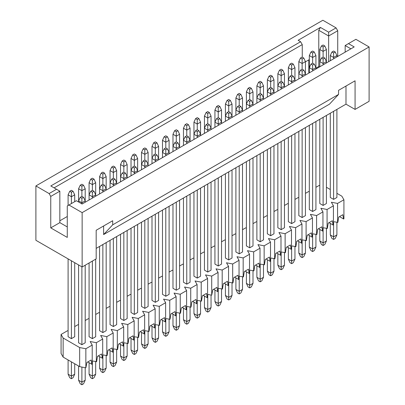 <?xml version="1.0" encoding="UTF-8"?>
<svg xmlns="http://www.w3.org/2000/svg" width="405" height="405" viewBox="0 0 405 405"><rect width="100%" height="100%" fill="white"/><g stroke="black" fill="none" stroke-linecap="round" stroke-linejoin="round"><path stroke-width="0.61" d="M198.906 317.191L197.255 318.143L195.605 317.191L193.954 313.632L197.255 315.541L200.561 313.632L198.906 317.191M188.421 323.246L186.766 324.197L185.115 323.246L183.465 319.687L186.766 321.595L190.072 319.687L188.421 323.246M177.932 329.3L176.281 330.252L174.631 329.3L172.975 325.742L176.281 327.65L179.582 325.742L177.932 329.3M167.442 335.355L165.792 336.307L164.141 335.355L162.491 331.796L165.792 333.705L169.098 331.796L167.442 335.355M156.958 341.41L155.302 342.367L153.652 341.41L152.002 337.851L155.302 339.76L158.608 337.851L156.958 341.41M146.468 347.465L144.818 348.421L143.167 347.465L141.512 343.906L144.818 345.814L148.119 343.906L146.468 347.465M135.979 353.519L134.328 354.476L132.678 353.519L131.028 349.96L134.328 351.869L137.634 349.96L135.979 353.519M125.494 359.574L123.839 360.531L122.189 359.574L120.538 356.015L123.839 357.924L127.145 356.015L125.494 359.574M115.005 365.629L113.354 366.586L111.704 365.629L110.049 362.07L113.354 363.979L116.655 362.07L115.005 365.629M104.515 371.689L102.865 372.641L101.215 371.689L99.564 368.13L102.865 370.033L106.171 368.13L104.515 371.689M94.031 377.743L92.375 378.695L90.725 377.743L89.075 374.185L92.375 376.088L95.681 374.185L94.031 377.743M83.541 383.798L81.891 384.75L80.241 383.798L78.585 380.239L81.891 382.143L85.192 380.239L83.541 383.798M71.401 378.695L73.052 377.743L74.707 374.185L71.401 376.088L71.401 378.695L69.751 377.743L68.101 374.185L71.401 376.088L71.401 361.862M197.255 300.454L197.255 318.143M186.766 306.509L186.766 324.197M176.281 312.564L176.281 330.252M165.792 318.619L165.792 336.307M155.302 324.673L155.302 342.367M144.818 330.733L144.818 348.421M134.328 336.788L134.328 354.476M123.839 342.843L123.839 360.531M113.354 348.897L113.354 366.586M102.865 354.952L102.865 372.641M92.375 361.007L92.375 378.695M81.891 367.062L81.891 384.75M200.561 301.092L200.561 313.632M193.954 302.125L193.954 313.632M190.072 307.147L190.072 319.687M183.465 308.18L183.465 319.687M179.582 313.202L179.582 325.742M172.975 314.234L172.975 325.742M169.098 319.256L169.098 331.796M162.491 320.289L162.491 331.796M158.608 325.311L158.608 337.851M152.002 326.344L152.002 337.851M148.119 331.366L148.119 343.906M141.512 332.399L141.512 343.906M137.634 337.421L137.634 349.96M131.028 338.453L131.028 349.96M127.145 343.475L127.145 356.015M120.538 344.508L120.538 356.015M116.655 349.53L116.655 362.07M110.049 350.563L110.049 362.07M106.171 355.585L106.171 368.13M99.564 356.618L99.564 368.13M95.681 361.64L95.681 374.185M89.075 362.672L89.075 374.185M85.192 367.694L85.192 380.239M78.585 366.014L78.585 380.239M68.101 359.959L68.101 374.185M74.707 363.771L74.707 374.185M83.541 197.316L81.891 196.364L80.241 197.316L81.891 198.268L83.541 197.316L85.192 200.875L81.891 202.784L81.891 198.268M94.031 191.261L92.375 190.304L90.725 191.261L92.375 192.213L94.031 191.261L95.681 194.82L92.375 196.729L92.375 192.213M104.515 185.206L102.865 184.25L101.215 185.206L102.865 186.158L104.515 185.206L106.171 188.765L102.865 190.669L102.865 186.158M186.766 123.702L188.421 124.654L186.766 125.606L185.115 124.654L186.766 123.702M176.281 129.757L177.932 130.709L176.281 131.665L174.631 130.709L176.281 129.757M165.792 135.812L167.442 136.763L165.792 137.72L164.141 136.763L165.792 135.812M155.302 141.866L156.958 142.818L155.302 143.775L153.652 142.818L155.302 141.866M144.818 147.921L146.468 148.873L144.818 149.83L143.167 148.873L144.818 147.921M134.328 153.976L135.979 154.928L134.328 155.885L132.678 154.928L134.328 153.976M123.839 160.031L125.494 160.987L123.839 161.939L122.189 160.987L123.839 160.031M113.354 166.085L115.005 167.042L113.354 167.994L111.704 167.042L113.354 166.085M102.865 172.14L104.515 173.097L102.865 174.049L101.215 173.097L102.865 172.14M92.375 178.195L94.031 179.152L92.375 180.103L90.725 179.152L92.375 178.195M81.891 184.25L83.541 185.206L81.891 186.158L80.241 185.206L81.891 184.25M71.401 190.304L73.052 191.261L71.401 192.213L69.751 191.261L71.401 190.304M198.906 130.709L197.255 129.757L195.605 130.709L197.255 131.665L198.906 130.709L200.561 134.268L197.255 136.176L197.255 131.665M188.421 136.763L186.766 135.812L185.115 136.763L186.766 137.72L188.421 136.763L190.072 140.322L186.766 142.231L186.766 137.72M177.932 142.818L176.281 141.866L174.631 142.818L176.281 143.775L177.932 142.818L179.582 146.377L176.281 148.286L176.281 143.775M167.442 148.873L165.792 147.921L164.141 148.873L165.792 149.83L167.442 148.873L169.098 152.432L165.792 154.34L165.792 149.83M156.958 154.928L155.302 153.976L153.652 154.928L155.302 155.885L156.958 154.928L158.608 158.487L155.302 160.395L155.302 155.885M146.468 160.987L144.818 160.031L143.167 160.987L144.818 161.939L146.468 160.987L148.119 164.541L144.818 166.45L144.818 161.939M135.979 167.042L134.328 166.085L132.678 167.042L134.328 167.994L135.979 167.042L137.634 170.601L134.328 172.505L134.328 167.994M125.494 173.097L123.839 172.14L122.189 173.097L123.839 174.049L125.494 173.097L127.145 176.656L123.839 178.559L123.839 174.049M115.005 179.152L113.354 178.195L111.704 179.152L113.354 180.103L115.005 179.152L116.655 182.711L113.354 184.614L113.354 180.103M197.093 300.424L201.508 301.052L202.333 295.807L206.464 293.423L207.289 297.716L207.578 297.548L207.578 278.473L205.512 274.899L211.709 276.094L218.067 272.418L216.002 268.844L222.193 270.039L228.557 266.363L226.491 262.789L232.683 263.979L239.041 260.309L236.976 256.735L243.172 257.924L249.531 254.254L247.465 250.68L253.662 251.869L260.02 248.199L257.955 244.625L264.146 245.815L270.505 242.144L268.439 238.57L274.636 239.76L280.994 236.09L278.929 232.516L285.125 233.705L291.484 230.035L289.418 226.461L295.609 227.65L301.968 223.98L299.902 220.406L306.099 221.596L312.457 217.925L310.392 214.346L316.589 215.541L322.947 211.871L320.882 208.291L327.073 209.486L333.431 205.816L331.366 202.237L337.562 203.431L343.921 199.761L341.855 196.182L336.899 193.322M186.604 306.479L191.023 307.106L191.848 301.862L195.974 299.477L196.8 303.77L197.093 303.603L197.093 284.533L195.028 280.954L201.219 282.148L207.578 278.473M176.114 312.533L180.534 313.161L181.359 307.916L185.49 305.532L186.315 309.825L186.604 309.658L186.604 290.587L184.538 287.008L190.73 288.203L197.093 284.533M165.63 318.588L170.044 319.216L170.869 313.971L175 311.587L175.826 315.88L176.114 315.713L176.114 296.642L174.049 293.063L180.245 294.258L186.604 290.587M155.14 324.643L159.56 325.271L160.385 320.026L164.511 317.642L165.336 321.934L165.63 321.767L165.63 302.697L163.564 299.118L169.756 300.313L176.114 296.642M144.651 330.698L149.07 331.325L149.896 326.081L154.027 323.696L154.852 327.989L155.14 327.822L155.14 308.752L153.075 305.173L159.266 306.367L165.63 302.697M134.166 336.752L138.581 337.38L139.406 332.135L143.537 329.751L144.362 334.044L144.651 333.877L144.651 314.807L142.585 311.232L148.782 312.422L155.14 308.752M123.677 342.807L128.096 343.435L128.922 338.19L133.048 335.811L133.873 340.099L134.166 339.932L134.166 320.861L132.101 317.287L138.292 318.477L144.651 314.807M113.187 348.862L117.607 349.49L118.432 344.245L122.563 341.866L123.388 346.154L123.677 345.986L123.677 326.916L121.611 323.342L127.803 324.532L134.166 320.861M102.703 354.922L107.117 355.55L107.943 350.305L112.074 347.92L112.899 352.208L113.187 352.041L113.187 332.971L111.122 329.397L117.318 330.586L123.677 326.916M92.213 360.976L96.633 361.604L97.458 356.359L101.584 353.975L102.409 358.263L102.703 358.096L102.703 339.025L100.637 335.451L106.829 336.641L113.187 332.971M63.145 357.099L63.145 338.023L61.079 334.449L61.079 353.519L63.145 357.099L79.658 366.631L85.855 367.826L86.969 362.414L91.1 360.03L91.925 364.318L92.213 364.151L92.213 345.08L90.148 341.506L96.339 342.696L102.703 339.025M81.891 203.907L81.891 202.784L78.585 200.875L80.241 197.316M92.375 198.091L92.375 196.729L89.075 194.82L90.725 191.261M102.865 192.036L102.865 190.669L99.564 188.765L101.215 185.206M188.421 124.654L190.072 128.213L190.072 141.684M186.766 125.606L186.766 130.121L183.465 128.213L185.115 124.654M186.766 135.812L186.766 130.121L190.072 128.213M177.932 130.709L179.582 134.268L179.582 147.739M176.281 131.665L176.281 136.176L172.975 134.268L174.631 130.709M176.281 141.866L176.281 136.176L179.582 134.268M167.442 136.763L169.098 140.322L169.098 153.794M165.792 137.72L165.792 142.231L162.491 140.322L164.141 136.763M165.792 147.921L165.792 142.231L169.098 140.322M156.958 142.818L158.608 146.377L158.608 159.848M155.302 143.775L155.302 148.286L152.002 146.377L153.652 142.818M155.302 153.976L155.302 148.286L158.608 146.377M146.468 148.873L148.119 152.432L148.119 165.908M144.818 149.83L144.818 154.34L141.512 152.432L143.167 148.873M144.818 160.031L144.818 154.34L148.119 152.432M135.979 154.928L137.634 158.487L137.634 171.963M134.328 155.885L134.328 160.395L131.028 158.487L132.678 154.928M134.328 166.085L134.328 160.395L137.634 158.487M125.494 160.987L127.145 164.541L127.145 178.018M123.839 161.939L123.839 166.45L120.538 164.541L122.189 160.987M123.839 172.14L123.839 166.45L127.145 164.541M115.005 167.042L116.655 170.601L116.655 184.072M113.354 167.994L113.354 172.505L110.049 170.601L111.704 167.042M113.354 178.195L113.354 172.505L116.655 170.601M104.515 173.097L106.171 176.656L106.171 190.127M102.865 174.049L102.865 178.559L99.564 176.656L101.215 173.097M102.865 184.25L102.865 178.559L106.171 176.656M94.031 179.152L95.681 182.711L95.681 196.182M92.375 180.103L92.375 184.614L89.075 182.711L90.725 179.152M92.375 190.304L92.375 184.614L95.681 182.711M83.541 185.206L85.192 188.765L85.192 202.237M81.891 186.158L81.891 190.669L78.585 188.765L80.241 185.206M81.891 196.364L81.891 190.669L85.192 188.765M73.052 191.261L74.707 194.82L74.707 201.665M71.401 192.213L71.401 196.729L68.101 194.82L69.751 191.261M71.401 203.573L71.401 196.729L74.707 194.82M197.255 137.538L197.255 136.176L193.954 134.268L195.605 130.709M186.766 143.593L186.766 142.231L183.465 140.322L185.115 136.763M176.281 149.648L176.281 148.286L172.975 146.377L174.631 142.818M165.792 155.702L165.792 154.34L162.491 152.432L164.141 148.873M155.302 161.757L155.302 160.395L152.002 158.487L153.652 154.928M144.818 167.812L144.818 166.45L141.512 164.541L143.167 160.987M134.328 173.867L134.328 172.505L131.028 170.601L132.678 167.042M123.839 179.921L123.839 178.559L120.538 176.656L122.189 173.097M113.354 185.976L113.354 184.614L110.049 182.711L111.704 179.152M67.276 226.932L59.839 222.644L50.757 227.888L67.276 237.421L67.276 205.958L68.926 205.001L82.139 212.63L82.139 266.986L96.177 258.876L96.177 230.273L112.691 220.735L112.691 224.826L338.555 94.426L329.467 104.166L103.609 234.561L112.691 224.826M59.839 222.644L59.839 191.175L50.757 196.42L50.757 227.888M87.794 361.933L91.925 364.318M98.283 355.879L102.409 358.263M108.768 349.824L112.899 352.208M119.257 343.769L123.388 346.154M129.747 337.714L133.873 340.099M140.231 331.66L144.362 334.044M150.721 325.605L154.852 327.989M161.21 319.55L165.336 321.934M171.695 313.495L175.826 315.88M182.184 307.441L186.315 309.825M192.674 301.386L196.8 303.77M203.158 295.331L207.289 297.716M207.578 294.369L211.709 295.164L211.709 276.094M201.219 301.219L201.219 282.148M190.73 307.274L190.73 288.203M180.245 313.328L180.245 294.258M169.756 319.383L169.756 300.313M159.266 325.438L159.266 306.367M148.782 331.492L148.782 312.422M138.292 337.547L138.292 318.477M127.803 343.602L127.803 324.532M117.318 349.657L117.318 330.586M106.829 355.712L106.829 336.641M96.339 361.771L96.339 342.696M85.855 367.826L85.855 348.751L92.213 345.08M85.855 348.751L79.658 347.561L79.658 366.631M63.145 338.023L79.658 347.561M68.101 330.905L67.438 330.779L61.079 334.449M78.585 324.85L77.927 324.724L74.707 326.582M89.075 318.796L88.411 318.669L85.192 320.527M99.564 312.741L98.901 312.614L95.681 314.472M110.049 306.686L109.391 306.56L106.171 308.418M120.538 300.632L119.875 300.505L116.655 302.363M131.028 294.577L130.364 294.445L127.145 296.308M141.512 288.522L140.854 288.39L137.634 290.253M152.002 282.462L151.338 282.336L148.119 284.199M162.491 276.407L161.828 276.281L158.608 278.144M172.975 270.353L172.317 270.226L169.098 272.089M183.465 264.298L182.807 264.171L179.582 266.029M211.709 295.164L212.822 289.752L216.953 287.368L217.779 291.661L218.067 291.494L218.067 272.418M204.439 296.07L204.439 307.577L206.094 311.136L207.745 312.088L207.745 309.486L211.045 307.577L211.045 295.037M204.439 307.577L207.745 309.486L207.745 294.4M78.585 264.936L78.585 342.792L81.891 344.701L85.192 342.792L85.192 265.219M81.891 266.839L81.891 344.701M89.075 262.977L89.075 336.737L92.375 338.646L95.681 336.737L95.681 259.165M92.375 261.073L92.375 338.646M99.564 246.432L99.564 330.683L102.865 332.591L106.171 330.683L106.171 242.62M102.865 244.529L102.865 332.591M68.101 258.876L68.101 336.737L71.401 338.646L74.707 336.737L74.707 262.693M71.401 260.785L71.401 338.646M193.954 191.94L193.954 276.185L197.255 278.093L200.561 276.185L200.561 188.123M197.255 190.031L197.255 278.093M183.465 197.994L183.465 282.244L186.766 284.148L190.072 282.244L190.072 194.177M186.766 196.086L186.766 284.148M172.975 204.049L172.975 288.299L176.281 290.203L179.582 288.299L179.582 200.237M176.281 202.141L176.281 290.203M162.491 210.104L162.491 294.354L165.792 296.257L169.098 294.354L169.098 206.292M165.792 208.195L165.792 296.257M152.002 216.159L152.002 300.409L155.302 302.312L158.608 300.409L158.608 212.347M155.302 214.25L155.302 302.312M141.512 222.213L141.512 306.464L144.818 308.367L148.119 306.464L148.119 218.401M144.818 220.305L144.818 308.367M131.028 228.268L131.028 312.518L134.328 314.427L137.634 312.518L137.634 224.456M134.328 226.365L134.328 314.427M120.538 234.323L120.538 318.573L123.839 320.482L127.145 318.573L127.145 230.511M123.839 232.419L123.839 320.482M110.049 240.378L110.049 324.628L113.354 326.536L116.655 324.628L116.655 236.566M113.354 238.474L113.354 326.536M204.439 185.885L204.439 270.13L207.745 272.038L211.045 270.13L211.045 182.068M207.745 183.976L207.745 272.038M82.139 212.63L369.107 46.95L355.894 39.32L348.462 43.613L354.203 46.924L82.099 204.024L76.358 200.713L68.926 205.001M50.757 196.42L49.106 193.56L56.538 189.267L59.839 191.175M336.074 27.879L337.724 30.739L328.642 35.984L318.775 30.284L320.426 27.424L328.642 32.167L336.074 27.879L322.861 20.25L35.893 185.93L49.106 193.56M35.893 185.93L35.893 240.286L82.139 266.986M78.585 188.765L78.585 201.999M89.075 182.711L89.075 199.994M99.564 176.656L99.564 193.939M183.465 128.213L183.465 145.501M172.975 134.268L172.975 151.556M162.491 140.322L162.491 157.611M152.002 146.377L152.002 163.666M141.512 152.432L141.512 169.72M131.028 158.487L131.028 175.775M120.538 164.541L120.538 181.83M110.049 170.601L110.049 187.885M68.101 194.82L68.101 205.477M197.255 129.757L197.255 119.551L195.605 118.599L193.954 122.158L197.255 124.067L200.561 122.158L200.561 135.629M193.954 122.158L193.954 139.447M56.538 189.267L50.797 185.956L300.606 41.73L302.257 44.59L54.103 187.859M103.609 225.98L103.609 234.561M206.094 112.544L207.745 111.593L209.395 112.544L207.745 113.496L206.094 112.544L204.439 116.103L207.745 118.012L211.045 116.103L211.045 128.213L207.745 130.121L207.745 125.606L209.395 124.654L211.045 128.213L211.045 129.575M207.745 131.483L207.745 130.121L204.439 128.213L206.094 124.654L207.745 125.606M204.439 116.103L204.439 133.392M195.605 118.599L197.255 117.647L198.906 118.599L200.561 122.158M198.906 118.599L197.255 119.551M209.395 124.654L207.745 123.702L206.094 124.654M67.276 216.493L59.839 220.786M319.52 66.952L318.775 66.521L315.925 68.167M302.257 57.166L302.257 44.59M320.426 27.424L298.131 40.297L300.606 41.73M308.823 59.869L308.823 73.123M345.986 86.047L345.986 104.166L96.177 248.392M345.986 104.166L355.069 109.411L369.107 101.301L369.107 46.95M338.555 94.426L338.555 90.335L355.069 80.803L355.069 109.411M330.293 189.51L326.415 187.267M315.925 187.318L319.145 185.455L319.808 185.581M305.436 193.372L308.661 191.509L309.319 191.636M294.951 199.427L298.171 197.564L298.829 197.696M284.462 205.482L287.682 203.619L288.345 203.75M273.972 211.537L277.197 209.679L277.855 209.805M263.488 217.591L266.708 215.733L267.366 215.86M252.998 223.646L256.218 221.788L256.881 221.915M242.509 229.701L245.734 227.843L246.392 227.969M232.024 235.756L235.244 233.898L235.902 234.024M221.535 241.81L224.755 239.952L225.418 240.079M211.045 247.865L214.27 246.007L214.928 246.134M200.561 253.92L203.781 252.062L204.439 252.188M190.072 259.975L193.291 258.117L193.954 258.243M319.808 119.278L319.808 203.528L323.109 205.431L326.415 203.528L326.415 115.466M309.319 125.332L309.319 209.582L312.625 211.486L315.925 209.582L315.925 121.52M298.829 131.387L298.829 215.637L302.135 217.541L305.436 215.637L305.436 127.575M288.345 137.442L288.345 221.692L291.646 223.6L294.951 221.692L294.951 133.63M277.855 143.497L277.855 227.747L281.161 229.655L284.462 227.747L284.462 139.685M267.366 149.551L267.366 233.801L270.672 235.71L273.972 233.801L273.972 145.739M256.881 155.606L256.881 239.856L260.182 241.765L263.488 239.856L263.488 151.794M246.392 161.661L246.392 245.911L249.698 247.819L252.998 245.911L252.998 157.849M235.902 167.721L235.902 251.966L239.208 253.874L242.509 251.966L242.509 163.903M225.418 173.775L225.418 258.02L228.719 259.929L232.024 258.02L232.024 169.958M330.293 113.223L330.293 197.473L333.599 199.376L336.899 197.473L336.899 109.411M214.928 179.83L214.928 264.075L218.234 265.984L221.535 264.075L221.535 176.013M211.045 307.577L209.395 311.136L207.745 312.088M339.501 216.614L343.632 218.999L343.921 218.832L343.921 199.761M333.431 221.707L337.851 222.335L338.676 217.09L342.807 214.706L343.632 218.999M329.017 222.669L333.143 225.053L333.431 224.886L333.431 205.816M322.947 227.762L327.361 228.39L328.187 223.145L332.318 220.76L333.143 225.053M318.527 228.724L322.653 231.108L322.947 230.941L322.947 211.871M312.457 233.817L316.877 234.444L317.702 229.2L321.828 226.815L322.653 231.108M308.038 234.778L312.169 237.163L312.457 236.996L312.457 217.925M301.968 239.871L306.388 240.499L307.213 235.254L311.344 232.87L312.169 237.163M297.553 240.833L301.679 243.218L301.968 243.051L301.968 223.98M291.484 245.926L295.898 246.554L296.723 241.309L300.854 238.925L301.679 243.218M287.064 246.888L291.19 249.272L291.484 249.105L291.484 230.035M280.994 251.981L285.414 252.609L286.239 247.364L290.365 244.984L291.19 249.272M276.575 252.943L280.705 255.327L280.994 255.16L280.994 236.09M270.505 258.036L274.924 258.663L275.749 253.419L279.88 251.039L280.705 255.327M266.085 258.998L270.216 261.382L270.505 261.215L270.505 242.144M260.02 264.095L264.435 264.723L265.26 259.478L269.391 257.094L270.216 261.382M255.601 265.052L259.726 267.437L260.02 267.27L260.02 248.199M249.531 270.15L253.95 270.778L254.775 265.533L258.901 263.149L259.726 267.437M245.111 271.107L249.242 273.491L249.531 273.324L249.531 254.254M239.041 276.205L243.461 276.833L244.286 271.588L248.417 269.203L249.242 273.491M234.622 277.167L238.753 279.546L239.041 279.379L239.041 260.309M228.557 282.26L232.971 282.887L233.796 277.643L237.927 275.258L238.753 279.546M224.137 283.222L228.263 285.606L228.557 285.439L228.557 266.363M218.067 288.314L222.487 288.942L223.312 283.697L227.438 281.313L228.263 285.606M213.648 289.276L217.779 291.661M327.073 228.557L327.073 209.486M316.589 234.611L316.589 215.541M306.099 240.666L306.099 221.596M295.609 246.721L295.609 227.65M285.125 252.776L285.125 233.705M274.636 258.83L274.636 239.76M264.146 264.885L264.146 245.815M253.662 270.945L253.662 251.869M243.172 277L243.172 257.924M232.683 283.054L232.683 263.979M222.193 289.109L222.193 270.039M337.562 222.502L337.562 203.431M323.109 227.792L323.109 242.878L326.415 240.97L324.759 244.529L323.109 245.481L321.459 244.529L319.808 240.97L323.109 242.878L323.109 245.481M326.415 228.43L326.415 240.97M319.808 229.463L319.808 240.97M312.625 233.847L312.625 248.933L315.925 247.025L314.275 250.584L312.625 251.54L310.969 250.584L309.319 247.025L312.625 248.933L312.625 251.54M315.925 234.485L315.925 247.025M309.319 235.518L309.319 247.025M302.135 239.907L302.135 254.988L305.436 253.079L303.785 256.638L302.135 257.595L300.485 256.638L298.829 253.079L302.135 254.988L302.135 257.595M305.436 240.54L305.436 253.079M298.829 241.572L298.829 253.079M291.646 245.962L291.646 261.043L294.951 259.134L293.296 262.693L291.646 263.65L289.995 262.693L288.345 259.134L291.646 261.043L291.646 263.65M294.951 246.594L294.951 259.134M288.345 247.627L288.345 259.134M281.161 252.016L281.161 267.098L284.462 265.189L282.811 268.748L281.161 269.705L279.506 268.748L277.855 265.189L281.161 267.098L281.161 269.705M284.462 252.649L284.462 265.189M277.855 253.682L277.855 265.189M270.672 258.071L270.672 273.152L273.972 271.244L272.322 274.803L270.672 275.759L269.021 274.803L267.366 271.244L270.672 273.152L270.672 275.759M273.972 258.704L273.972 271.244M267.366 259.737L267.366 271.244M260.182 264.126L260.182 279.207L263.488 277.303L261.833 280.862L260.182 281.814L258.532 280.862L256.881 277.303L260.182 279.207L260.182 281.814M263.488 264.759L263.488 277.303M256.881 265.791L256.881 277.303M249.698 270.181L249.698 285.262L252.998 283.358L251.348 286.917L249.698 287.869L248.042 286.917L246.392 283.358L249.698 285.262L249.698 287.869M252.998 270.813L252.998 283.358M246.392 271.846L246.392 283.358M239.208 276.235L239.208 291.317L242.509 289.413L240.859 292.972L239.208 293.924L237.558 292.972L235.902 289.413L239.208 291.317L239.208 293.924M242.509 276.868L242.509 289.413M235.902 277.906L235.902 289.413M228.719 282.29L228.719 297.371L232.024 295.468L230.369 299.027L228.719 299.978L227.068 299.027L225.418 295.468L228.719 297.371L228.719 299.978M232.024 282.928L232.024 295.468M225.418 283.961L225.418 295.468M333.599 221.737L333.599 236.824L336.899 234.915L335.249 238.474L333.599 239.426L331.948 238.474L330.293 234.915L333.599 236.824L333.599 239.426M336.899 222.375L336.899 234.915M330.293 223.408L330.293 234.915M218.234 288.345L218.234 303.431L221.535 301.522L219.885 305.081L218.234 306.033L216.579 305.081L214.928 301.522L218.234 303.431L218.234 306.033M221.535 288.983L221.535 301.522M214.928 290.015L214.928 301.522M218.234 177.922L218.234 265.984M333.599 111.314L333.599 199.376M228.719 171.867L228.719 259.929M239.208 165.812L239.208 253.874M249.698 159.757L249.698 247.819M260.182 153.703L260.182 241.765M270.672 147.648L270.672 235.71M281.161 141.593L281.161 229.655M291.646 135.538L291.646 223.6M302.135 129.478L302.135 217.541M312.625 123.424L312.625 211.486M323.109 117.369L323.109 205.431M345.161 52.149L345.161 45.517L350.897 48.833M337.724 30.739L337.724 56.437M328.642 32.167L328.642 61.681M318.775 66.521L318.775 30.284M309.319 59.586L305.436 61.823M348.462 43.613L345.161 45.517M260.182 81.314L261.833 82.271L260.182 83.222L258.532 82.271L260.182 81.314M260.182 83.222L260.182 87.733L256.881 85.83L258.532 82.271M260.182 93.423L260.182 87.733L263.488 85.83L263.488 97.939L260.182 99.843L260.182 95.332L261.833 94.38L260.182 93.423L258.532 94.38L260.182 95.332M261.833 82.271L263.488 85.83M256.881 85.83L256.881 97.939L258.532 94.38M249.698 87.369L251.348 88.325L249.698 89.277L248.042 88.325L249.698 87.369M249.698 89.277L249.698 93.788L246.392 91.884L248.042 88.325M249.698 99.478L249.698 93.788L252.998 91.884L252.998 103.994L249.698 105.902L249.698 101.387L251.348 100.435L249.698 99.478L248.042 100.435L249.698 101.387M251.348 88.325L252.998 91.884M246.392 91.884L246.392 103.994L248.042 100.435M249.698 107.264L249.698 105.902L246.392 103.994L246.392 109.168M251.348 100.435L252.998 103.994L252.998 105.356M239.208 93.423L240.859 94.38L239.208 95.332L237.558 94.38L239.208 93.423M239.208 95.332L239.208 99.843L235.902 97.939L237.558 94.38M239.208 105.538L239.208 99.843L242.509 97.939L242.509 110.049L239.208 111.957L239.208 107.441L240.859 106.49L239.208 105.538L237.558 106.49L239.208 107.441M240.859 94.38L242.509 97.939M235.902 97.939L235.902 110.049L237.558 106.49M228.719 99.478L230.369 100.435L228.719 101.387L227.068 100.435L228.719 99.478M228.719 101.387L228.719 105.902L225.418 103.994L227.068 100.435M228.719 111.593L228.719 105.902L232.024 103.994L232.024 116.103L228.719 118.012L228.719 113.496L230.369 112.544L228.719 111.593L227.068 112.544L228.719 113.496M230.369 100.435L232.024 103.994M225.418 103.994L225.418 116.103L227.068 112.544M239.208 113.319L239.208 111.957L235.902 110.049L235.902 115.222M240.859 106.49L242.509 110.049L242.509 111.41M218.234 105.538L219.885 106.49L218.234 107.441L216.579 106.49L218.234 105.538M218.234 107.441L218.234 111.957L214.928 110.049L216.579 106.49M218.234 117.647L218.234 111.957L221.535 110.049L221.535 122.158L218.234 124.067L218.234 119.551L219.885 118.599L218.234 117.647L216.579 118.599L218.234 119.551M219.885 106.49L221.535 110.049M214.928 110.049L214.928 122.158L216.579 118.599M207.745 123.702L207.745 113.496M209.395 112.544L211.045 116.103M228.719 119.374L228.719 118.012L225.418 116.103L225.418 121.277M230.369 112.544L232.024 116.103L232.024 117.465M218.234 125.428L218.234 124.067L214.928 122.158L214.928 127.332M219.885 118.599L221.535 122.158L221.535 123.52M293.296 76.216L291.646 75.259L289.995 76.216L291.646 77.168L293.296 76.216L294.951 79.775L291.646 81.678L291.646 77.168M291.646 83.04L291.646 81.678L288.345 79.775L289.995 76.216M289.995 64.101L291.646 63.15L293.296 64.101L291.646 65.058L289.995 64.101L288.345 67.66L291.646 69.569L294.951 67.66L294.951 81.137M288.345 67.66L288.345 84.949M335.249 51.992L333.599 51.04L331.948 51.992L333.599 52.949L335.249 51.992L336.899 55.551L333.599 57.459L333.599 52.949M333.599 58.821L333.599 57.459L330.293 55.551L331.948 51.992M336.899 55.551L336.899 56.913M330.293 55.551L330.293 60.73M323.109 44.985L324.759 45.937L323.109 46.894L321.459 45.937L323.109 44.985M323.109 46.894L323.109 51.405L319.808 49.496L321.459 45.937M323.109 57.095L323.109 51.405L326.415 49.496L326.415 61.606L323.109 63.514L323.109 59.003L324.759 58.047L323.109 57.095L321.459 58.047L323.109 59.003M324.759 45.937L326.415 49.496M319.808 49.496L319.808 61.606L321.459 58.047M282.811 82.271L281.161 81.314L279.506 82.271L281.161 83.222L282.811 82.271L284.462 85.83L281.161 87.733L281.161 83.222M281.161 89.095L281.161 87.733L277.855 85.83L279.506 82.271M279.506 70.161L281.161 69.204L282.811 70.161L281.161 71.113L279.506 70.161L277.855 73.715L281.161 75.624L284.462 73.715L284.462 87.191M277.855 73.715L277.855 91.003M314.275 64.101L312.625 63.15L310.969 64.101L312.625 65.058L314.275 64.101L315.925 67.66L312.625 69.569L312.625 65.058M312.625 70.931L312.625 69.569L309.319 67.66L310.969 64.101M310.969 51.992L312.625 51.04L314.275 51.992L312.625 52.949L310.969 51.992L309.319 55.551L312.625 57.459L315.925 55.551L315.925 69.022M309.319 55.551L309.319 72.839M303.785 70.161L302.135 69.204L300.485 70.161L302.135 71.113L303.785 70.161L305.436 73.715L302.135 75.624L302.135 71.113M302.135 76.985L302.135 75.624L298.829 73.715L300.485 70.161M300.485 58.047L302.135 57.095L303.785 58.047L302.135 59.003L300.485 58.047L298.829 61.606L302.135 63.514L305.436 61.606L305.436 75.082M298.829 61.606L298.829 78.894M260.182 101.209L260.182 99.843L256.881 97.939L256.881 103.113M261.833 94.38L263.488 97.939L263.488 99.301M270.672 75.259L272.322 76.216L270.672 77.168L269.021 76.216L270.672 75.259M270.672 77.168L270.672 81.678L267.366 79.775L269.021 76.216M270.672 87.369L270.672 81.678L273.972 79.775L273.972 91.884L270.672 93.788L270.672 89.277L272.322 88.325L270.672 87.369L269.021 88.325L270.672 89.277M272.322 76.216L273.972 79.775M267.366 79.775L267.366 91.884L269.021 88.325M281.161 81.314L281.161 71.113M282.811 70.161L284.462 73.715M291.646 75.259L291.646 65.058M293.296 64.101L294.951 67.66M312.625 63.15L312.625 52.949M314.275 51.992L315.925 55.551M302.135 69.204L302.135 59.003M303.785 58.047L305.436 61.606M270.672 95.15L270.672 93.788L267.366 91.884L267.366 97.058M272.322 88.325L273.972 91.884L273.972 93.246M323.109 64.876L323.109 63.514L319.808 61.606L319.808 66.784M324.759 58.047L326.415 61.606L326.415 62.967"/></g></svg>
